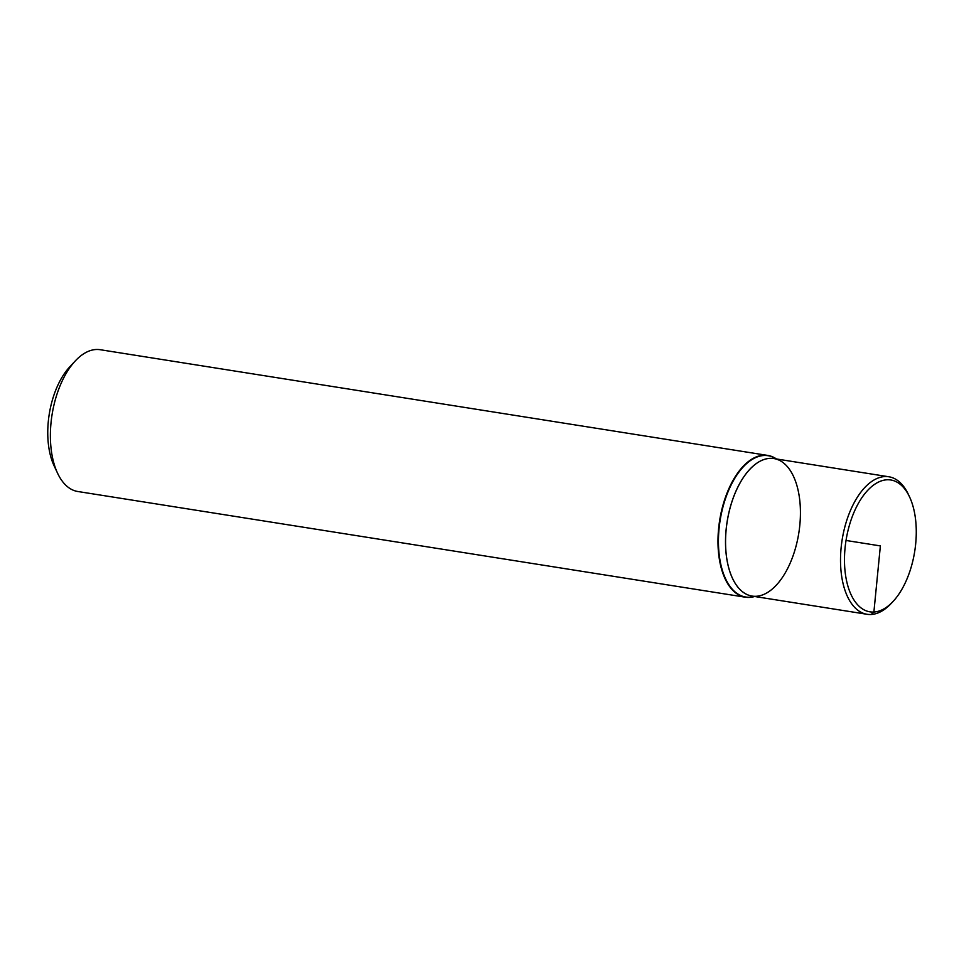 <?xml version="1.0" encoding="UTF-8"?>
<svg xmlns="http://www.w3.org/2000/svg" width="964" height="964" viewBox="0 0 964 964"><rect width="100%" height="100%" fill="white"/><g stroke="black" fill="none" stroke-linecap="round" stroke-linejoin="round"><path stroke-width="1.45" d="M756.234 596.282A69.613 36.271 99 0 0 799.373 529.091A69.613 36.271 99 0 0 773.887 458.563A69.613 36.271 99 0 0 769.754 458.37A69.613 36.271 99 0 0 726.615 525.561A69.613 36.271 99 0 0 752.113 596.089A69.613 36.271 99 0 0 756.234 596.282M754.667 596.487A71.77 37.391 -81 0 1 745.353 597.198A71.77 37.391 -81 0 1 719.072 524.488A71.77 37.391 -81 0 1 763.548 455.213A71.77 37.391 -81 0 1 767.802 455.43A71.77 37.391 -81 0 1 776.442 458.972M767.802 455.43L100.208 349.715A71.77 37.391 99 0 0 95.954 349.51A71.77 37.391 99 0 0 75.325 360.885A71.77 37.391 99 0 0 57.551 473.179A71.77 37.391 99 0 0 77.759 491.495L745.353 597.198M57.551 473.179L54.056 465.72A63.154 32.909 -81 0 1 69.709 366.91L75.325 360.885M769.754 458.37A69.613 36.271 -81 0 1 773.887 458.563L773.851 458.563A69.613 36.271 99 0 0 773.851 458.563A69.613 36.271 99 0 0 769.73 458.358A69.613 36.271 99 0 0 726.579 525.561A69.613 36.271 99 0 0 752.077 596.077A69.613 36.271 99 0 0 752.101 596.077L752.113 596.089A69.613 36.271 -81 0 1 726.615 525.561A69.613 36.271 -81 0 1 769.754 458.37M893.074 601.452L891.194 603.452A69.613 36.271 -81 0 1 867.07 614.285A69.613 36.271 -81 0 1 841.572 543.756A69.613 36.271 -81 0 1 884.711 476.565A69.613 36.271 -81 0 1 888.844 476.77A69.613 36.271 -81 0 1 908.437 494.532L909.606 497.014A66.745 34.776 -81 0 1 893.074 601.452A66.745 34.776 -81 0 1 844.621 565.627A66.745 34.776 -81 0 1 886.856 479.795A66.745 34.776 -81 0 1 909.606 497.014M846.031 540.467L880.373 545.913L873.89 612.019L871.191 614.49M754.511 596.463A71.541 37.271 -81 0 1 718.722 532.779A71.541 37.271 -81 0 1 763.862 455.502A71.541 37.271 -81 0 1 776.285 458.948M888.844 476.77L773.887 458.563M867.07 614.285L752.113 596.089"/></g></svg>
